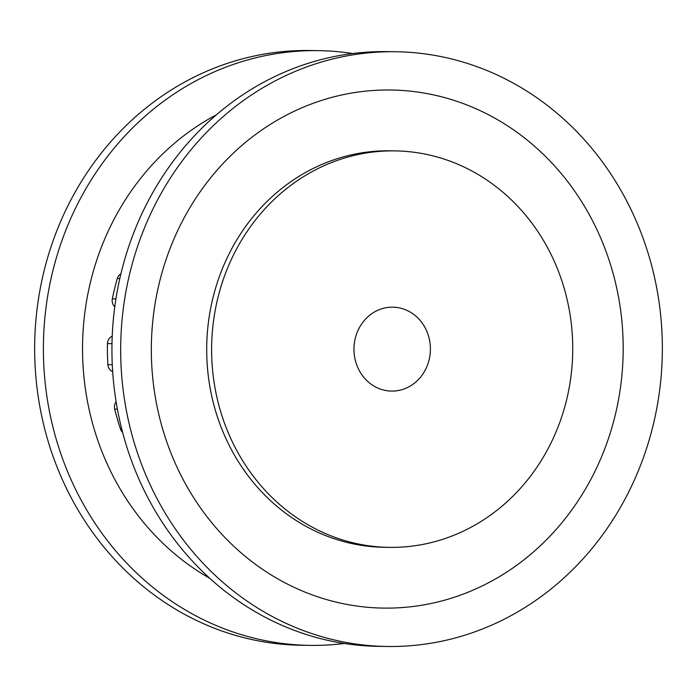 <?xml version="1.0" encoding="UTF-8"?>
<svg xmlns="http://www.w3.org/2000/svg" width="697" height="697" viewBox="0 0 697 697"><rect width="100%" height="100%" fill="white"/><g stroke="black" fill="none" stroke-linecap="round" stroke-linejoin="round"><path stroke-width="1.05" d="M377.121 387.741A41.968 38.222 90.8 0 0 391.575 391.087A41.968 38.222 90.8 0 0 429.552 357.779A41.968 38.222 90.8 0 0 407.231 310.505A41.968 38.222 90.8 0 0 392.777 307.159A41.968 38.222 90.8 0 0 354.799 340.476A41.968 38.222 90.8 0 0 377.121 387.741M463.305 166.688A198.262 180.558 90.8 0 0 395.016 150.883A198.262 180.558 90.8 0 0 215.591 308.257A198.262 180.558 90.8 0 0 321.047 531.567A198.262 180.558 90.8 0 0 389.344 547.372A198.262 180.558 90.8 0 0 568.761 389.998A198.262 180.558 90.8 0 0 463.305 166.688M122.594 432.401A8.059 7.345 -89.2 0 1 120.52 429.117A231.77 211.069 -89.2 0 1 114.691 409.069A8.059 7.345 -89.2 0 1 116.111 401.829M112.661 371.64A8.059 7.345 -89.2 0 1 107.896 364.653A231.77 211.069 -89.2 0 1 107.443 343.604A8.059 7.345 -89.2 0 1 112.208 336.215M114.778 306.758A8.059 7.345 -89.2 0 1 112.33 298.856A231.77 211.069 -89.2 0 1 117.305 278.495A8.059 7.345 -89.2 0 1 120.921 273.764M344.283 643.479A297.401 270.837 -89.2 0 1 309.973 645.378L301.243 645.256A297.401 270.837 -89.2 0 1 198.802 621.541A297.401 270.837 -89.2 0 1 40.618 286.58A297.401 270.837 -89.2 0 1 309.747 50.515L318.485 50.646A297.401 270.837 -89.2 0 1 352.717 53.521M309.973 645.378A297.401 270.837 -89.2 0 1 207.532 621.672A297.401 270.837 -89.2 0 1 49.356 286.702A297.401 270.837 -89.2 0 1 318.485 50.646M209.78 578.318A259.066 235.926 -89.2 0 1 82.568 344.693A259.066 235.926 -89.2 0 1 216.401 114.805M395.016 150.883L390.102 150.805A198.262 180.558 90.8 0 0 210.677 308.187A198.262 180.558 90.8 0 0 316.133 531.497A198.262 180.558 90.8 0 0 384.43 547.302L389.344 547.372M284.812 622.769A297.401 270.837 90.8 0 0 387.253 646.485A297.401 270.837 90.8 0 0 656.382 410.42A297.401 270.837 90.8 0 0 498.198 75.459A297.401 270.837 90.8 0 0 395.757 51.744A297.401 270.837 90.8 0 0 126.636 287.809A297.401 270.837 90.8 0 0 284.812 622.769M294.317 587.44A259.066 235.926 90.8 0 0 604.116 450.471A259.066 235.926 90.8 0 0 480.207 110.666A259.066 235.926 90.8 0 0 170.408 247.635A259.066 235.926 90.8 0 0 294.317 587.44M395.757 51.744L387.027 51.622A297.401 270.837 90.8 0 0 117.898 287.687A297.401 270.837 90.8 0 0 276.073 622.648A297.401 270.837 90.8 0 0 378.515 646.354L387.253 646.485M120.52 429.117L121.757 429.134M114.691 409.069L117.375 409.104M107.896 364.653L112.269 364.723M107.443 343.604L111.99 343.665M112.33 298.856L115.92 298.908M117.305 278.495L119.814 278.53"/></g></svg>
